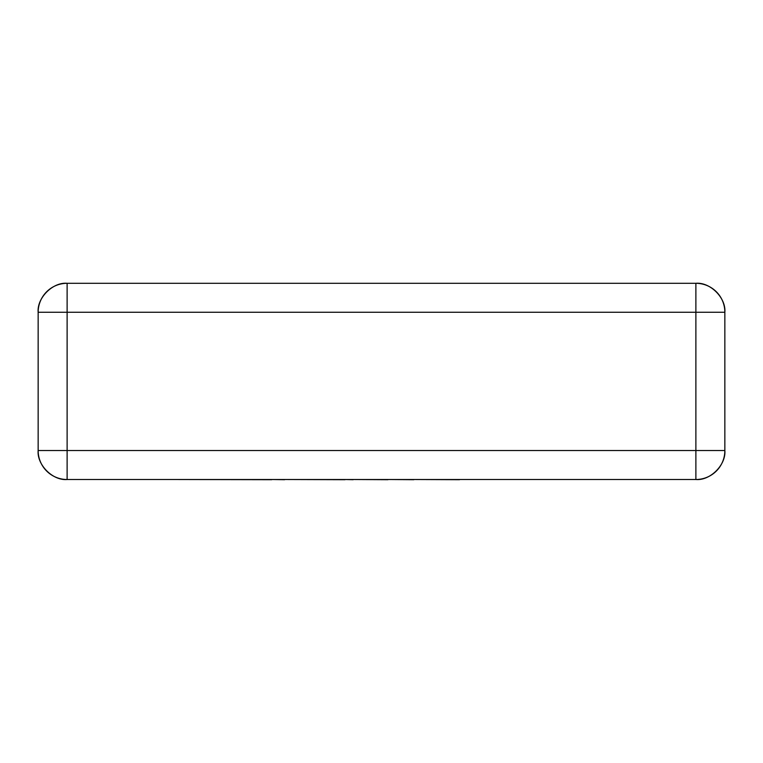 <?xml version="1.0" encoding="UTF-8"?>
<svg xmlns="http://www.w3.org/2000/svg" width="763" height="763" viewBox="0 0 763 763"><rect width="100%" height="100%" fill="white"/><g stroke="black" fill="none" stroke-linecap="round" stroke-linejoin="round"><path stroke-width="1.14" d="M724.85 312.267L724.85 450.532A28.965 28.965 0 0 1 695.885 479.507L67.115 479.507A28.965 28.965 0 0 1 38.15 450.532L38.15 312.267C36.853 297.942 52.781 282.005 67.115 283.302L695.885 283.302L695.885 312.267L67.115 312.267L67.115 450.532L695.885 450.532L695.885 312.267L724.85 312.267C726.147 297.942 710.219 282.005 695.885 283.302A28.965 28.965 0 0 1 724.85 312.267A28.965 28.965 0 0 0 695.885 283.302M67.115 283.302A28.965 28.965 0 0 0 38.15 312.267A28.965 28.965 0 0 1 67.115 283.302L67.115 312.267L38.15 312.267M67.115 479.507C52.781 480.795 36.853 464.867 38.15 450.532L67.115 450.532L67.115 479.507M724.85 450.532C726.147 464.867 710.219 480.795 695.885 479.507L695.885 450.532L724.85 450.532M459.526 479.507L590.781 479.507M459.526 479.698L413.813 479.507M413.813 479.698L387.986 479.507M387.986 479.698L353.174 479.507M353.174 479.698L345.019 479.507M345.019 479.698L284.609 479.507M284.609 479.698L271.733 479.507M271.733 479.698L173.296 479.507"/></g></svg>
